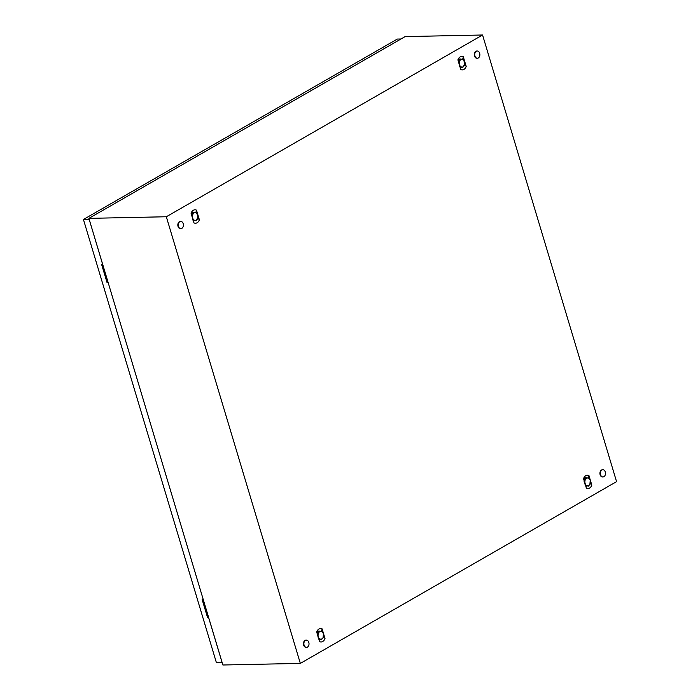 <?xml version="1.0" encoding="UTF-8"?>
<svg xmlns="http://www.w3.org/2000/svg" width="700" height="700" viewBox="0 0 700 700"><rect width="100%" height="100%" fill="white"/><g stroke="black" fill="none" stroke-linecap="round" stroke-linejoin="round"><path stroke-width="1.05" d="M482.562 35L616.56 481.635L300.335 663.399L166.329 216.755L482.562 35L405.125 36.601L88.891 218.365L166.329 216.755M88.891 218.365L222.889 665L300.335 663.399M322.105 628.854L321.37 628.6A6.326 4.506 88.8 0 0 320.582 628.521A6.326 4.506 88.8 0 0 319.769 628.653A6.326 4.506 88.8 0 0 318.973 628.985A6.326 4.506 88.8 0 0 318.238 629.528A6.326 4.506 88.8 0 0 317.599 630.236A6.326 4.506 88.8 0 0 317.03 631.155A6.326 4.506 88.8 0 0 316.689 631.96L319.594 641.629L320.329 641.883A6.326 4.506 88.8 0 0 321.116 641.961A6.326 4.506 88.8 0 0 321.93 641.83A6.326 4.506 88.8 0 0 322.726 641.497A6.326 4.506 88.8 0 0 323.461 640.955A6.326 4.506 88.8 0 0 324.1 640.246A6.326 4.506 88.8 0 0 324.669 639.327A6.326 4.506 88.8 0 0 325.01 638.514L322.105 628.854L321.493 631.418M196.481 210.123L195.746 209.877A6.326 4.506 88.8 0 0 194.959 209.799A6.326 4.506 88.8 0 0 194.145 209.921A6.326 4.506 88.8 0 0 193.349 210.263A6.326 4.506 88.8 0 0 192.614 210.805A6.326 4.506 88.8 0 0 191.975 211.514A6.326 4.506 88.8 0 0 191.406 212.433A6.326 4.506 88.8 0 0 191.065 213.237L193.97 222.906L194.705 223.16A6.326 4.506 88.8 0 0 195.492 223.239A6.326 4.506 88.8 0 0 196.306 223.107A6.326 4.506 88.8 0 0 197.102 222.766A6.326 4.506 88.8 0 0 197.838 222.232A6.326 4.506 88.8 0 0 198.476 221.524A6.326 4.506 88.8 0 0 199.045 220.596A6.326 4.506 88.8 0 0 199.386 219.791L196.481 210.123L195.869 212.695M588.928 475.492C586.565 474.67 584.762 475.711 583.511 478.608L586.416 488.267C588.779 489.09 590.581 488.058 591.832 485.161L588.928 475.492L588.315 478.065M463.304 56.77L462.569 56.516A6.326 4.506 88.8 0 0 461.781 56.438A6.326 4.506 88.8 0 0 460.968 56.569A6.326 4.506 88.8 0 0 460.171 56.901A6.326 4.506 88.8 0 0 459.436 57.444A6.326 4.506 88.8 0 0 458.798 58.152A6.326 4.506 88.8 0 0 458.229 59.071A6.326 4.506 88.8 0 0 457.887 59.876L460.793 69.545L461.528 69.799A6.326 4.506 88.8 0 0 462.315 69.877A6.326 4.506 88.8 0 0 463.129 69.746A6.326 4.506 88.8 0 0 463.925 69.414A6.326 4.506 88.8 0 0 464.66 68.871A6.326 4.506 88.8 0 0 465.299 68.163A6.326 4.506 88.8 0 0 465.859 67.244A6.326 4.506 88.8 0 0 466.209 66.439L463.304 56.77L462.691 59.342M591.832 485.161L590.275 483.385M583.651 479.054L585.139 477.724L586.819 477.811M587.09 485.992L585.795 486.22M199.386 219.791L197.829 218.024M191.205 213.692L193.541 212.336A4.524 3.22 88.8 0 0 193.541 212.336L192.999 214.112A3.92 2.791 88.8 0 0 192.657 217.998A3.92 2.791 88.8 0 0 194.88 220.395A3.92 2.791 88.8 0 0 197.452 218.925A3.92 2.791 88.8 0 0 197.794 215.04A3.92 2.791 88.8 0 0 195.571 212.634A3.92 2.791 88.8 0 0 192.999 214.112L191.607 215.898M192.115 216.737L192.859 220.089L196.053 220.719A4.524 3.22 88.8 0 0 196.061 220.71L197.995 217.149L196.744 212.957A4.524 3.22 88.8 0 0 196.735 212.949L194.373 212.441M194.644 220.623L193.357 220.859M466.209 66.439L464.651 64.663M458.028 60.331L460.364 58.984A4.524 3.22 88.8 0 0 460.364 58.984L459.821 60.751A3.92 2.791 88.8 0 0 459.48 64.636A3.92 2.791 88.8 0 0 461.702 67.043A3.92 2.791 88.8 0 0 464.275 65.564A3.92 2.791 88.8 0 0 464.616 61.679A3.92 2.791 88.8 0 0 462.385 59.272A3.92 2.791 88.8 0 0 459.821 60.751L458.43 62.545M459.532 58.992L461.195 59.08M461.466 67.261L460.171 67.498M325.01 638.514L323.453 636.746M316.829 632.415L318.316 631.085L319.996 631.164M320.267 639.345L318.973 639.581M603.925 476.7A3.614 2.572 -91.2 0 1 602.989 476.971A3.614 2.572 -91.2 0 1 600.399 474.075A3.614 2.572 -91.2 0 1 601.913 470.006A3.614 2.572 -91.2 0 1 602.84 469.735A3.614 2.572 -91.2 0 1 605.43 472.631A3.614 2.572 -91.2 0 1 603.925 476.7M602.779 476.963A3.614 2.572 -91.2 0 1 602.569 476.98A3.614 2.572 -91.2 0 1 599.979 474.084A3.614 2.572 -91.2 0 1 601.492 470.015A3.614 2.572 -91.2 0 1 602.42 469.744A3.614 2.572 -91.2 0 1 602.63 469.752M181.834 228.375A3.614 2.572 -91.2 0 1 180.898 228.646A3.614 2.572 -91.2 0 1 178.308 225.75A3.614 2.572 -91.2 0 1 179.821 221.681A3.614 2.572 -91.2 0 1 180.749 221.41A3.614 2.572 -91.2 0 1 183.339 224.306A3.614 2.572 -91.2 0 1 181.834 228.375M180.688 228.638A3.614 2.572 -91.2 0 1 180.477 228.655A3.614 2.572 -91.2 0 1 177.888 225.759A3.614 2.572 -91.2 0 1 179.401 221.69A3.614 2.572 -91.2 0 1 180.329 221.419A3.614 2.572 -91.2 0 1 180.539 221.428M478.301 57.978A3.614 2.572 -91.2 0 1 477.365 58.249A3.614 2.572 -91.2 0 1 474.775 55.352A3.614 2.572 -91.2 0 1 476.289 51.275A3.614 2.572 -91.2 0 1 477.216 51.012A3.614 2.572 -91.2 0 1 479.806 53.909A3.614 2.572 -91.2 0 1 478.301 57.978M477.155 58.24A3.614 2.572 -91.2 0 1 476.945 58.258A3.614 2.572 -91.2 0 1 474.355 55.361A3.614 2.572 -91.2 0 1 475.869 51.284A3.614 2.572 -91.2 0 1 476.796 51.021A3.614 2.572 -91.2 0 1 477.006 51.03M307.457 647.097A3.614 2.572 -91.2 0 1 306.521 647.369A3.614 2.572 -91.2 0 1 303.931 644.472A3.614 2.572 -91.2 0 1 305.445 640.404A3.614 2.572 -91.2 0 1 306.373 640.133A3.614 2.572 -91.2 0 1 308.963 643.029A3.614 2.572 -91.2 0 1 307.457 647.097M306.311 647.36A3.614 2.572 -91.2 0 1 306.101 647.378A3.614 2.572 -91.2 0 1 303.511 644.481A3.614 2.572 -91.2 0 1 305.025 640.413A3.614 2.572 -91.2 0 1 305.953 640.141A3.614 2.572 -91.2 0 1 306.162 640.15M203.245 599.541L108.106 282.424M203.219 599.559L202.16 599.576L207.515 617.444L208.574 617.426L222.145 662.646L216.431 662.76L83.44 219.476L397.294 39.078L400.951 38.999M102.751 264.556L101.657 264.6L107.021 282.467L108.08 282.441M102.716 264.574L89.18 219.336M83.44 219.476L89.145 219.354M102.349 264.582L108.019 282.118M202.851 599.567L208.513 617.094M107.608 282.126L107.021 282.467M208.11 617.102L207.515 617.444M458.246 61.075A3.614 2.572 -91.2 0 1 458.85 60.226M458.938 63.376L459.681 66.736L462.875 67.358A4.524 3.22 88.8 0 0 462.884 67.349L464.817 63.788A4.524 3.22 88.8 0 0 464.817 63.779L463.566 59.596A4.524 3.22 88.8 0 0 463.558 59.596L459.524 58.992A4.524 3.22 88.8 0 0 459.515 59.001L458.299 61.241M462.875 67.358L460.023 66.981M191.424 214.428A3.614 2.572 -91.2 0 1 192.028 213.588M196.053 220.719L193.2 220.343M192.701 212.354A4.524 3.22 88.8 0 0 192.692 212.354L191.476 214.602M317.047 633.159A3.614 2.572 -91.2 0 1 317.651 632.31M318.491 638.82L321.676 639.441A4.524 3.22 88.8 0 0 321.685 639.433L323.076 637.648L323.418 633.762A3.92 2.791 88.8 0 0 321.195 631.356A3.92 2.791 88.8 0 0 318.623 632.835A3.92 2.791 88.8 0 0 318.281 636.72A3.92 2.791 88.8 0 0 320.504 639.126A3.92 2.791 88.8 0 0 323.076 637.648A3.92 2.791 88.8 0 0 323.418 633.762L322.368 631.68A4.524 3.22 88.8 0 0 322.359 631.68L319.174 631.059A4.524 3.22 88.8 0 0 319.165 631.067L317.231 634.629M317.739 635.46L318.483 638.811M321.676 639.441L318.824 639.065M319.174 631.059L318.325 631.076A4.524 3.22 88.8 0 0 318.316 631.085L319.165 631.067M317.1 633.325L318.316 631.085M583.87 479.798A3.614 2.572 -91.2 0 1 584.474 478.949M585.314 485.468L588.499 486.08A4.524 3.22 88.8 0 0 588.508 486.071L589.899 484.286L590.24 480.401A3.92 2.791 88.8 0 0 588.009 478.004A3.92 2.791 88.8 0 0 585.445 479.474A3.92 2.791 88.8 0 0 585.104 483.359A3.92 2.791 88.8 0 0 587.326 485.765A3.92 2.791 88.8 0 0 589.899 484.286A3.92 2.791 88.8 0 0 590.24 480.401L589.19 478.327A4.524 3.22 88.8 0 0 589.181 478.319L585.996 477.698A4.524 3.22 88.8 0 0 585.988 477.706L584.054 481.267M584.561 482.099L585.305 485.459M588.499 486.08L585.646 485.713M585.996 477.698L585.148 477.715A4.524 3.22 88.8 0 0 585.139 477.724L585.988 477.706M583.923 479.964L585.139 477.724"/></g></svg>
